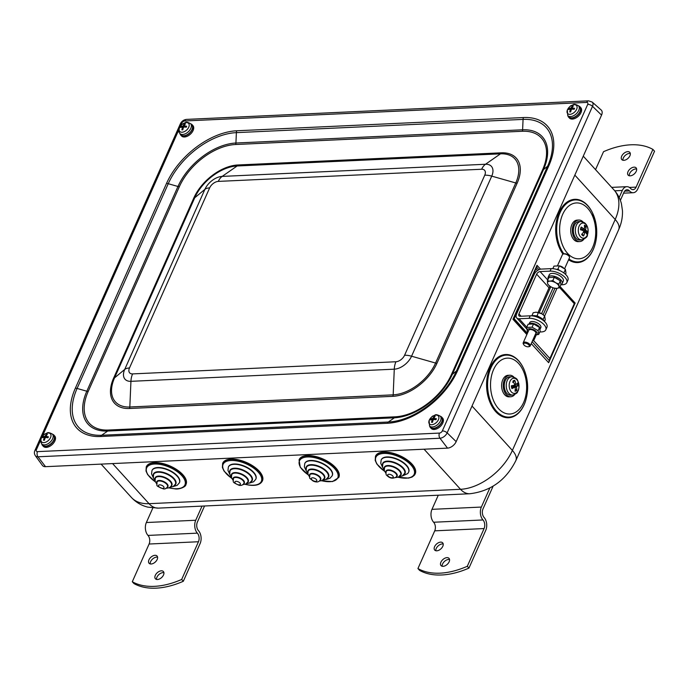 <?xml version="1.0" encoding="UTF-8"?>
<svg xmlns="http://www.w3.org/2000/svg" width="689" height="689" viewBox="0 0 689 689"><rect width="100%" height="100%" fill="white"/><g stroke="black" fill="none" stroke-linecap="round" stroke-linejoin="round"><path stroke-width="1.03" d="M243.984 483.041A5.77 2.713 -156 0 0 244.07 482.877A5.77 2.713 -156 0 0 239.901 478.054A5.77 2.713 -156 0 0 233.519 478.183A5.77 2.713 -156 0 0 233.459 478.355M247.945 481.732A8.854 4.151 -156 0 0 248.023 481.568A8.854 4.151 -156 0 0 241.624 474.178A8.854 4.151 -156 0 0 231.848 474.368A8.854 4.151 -156 0 0 231.788 474.54M251.898 480.422A11.928 5.598 -156 0 0 251.976 480.259A11.928 5.598 -156 0 0 243.355 470.294A11.928 5.598 -156 0 0 230.178 470.561A11.928 5.598 -156 0 0 230.109 470.725M255.852 479.113A15.012 7.045 -156 0 0 255.929 478.95A15.012 7.045 -156 0 0 245.086 466.41A15.012 7.045 -156 0 0 228.507 466.746A15.012 7.045 -156 0 0 228.438 466.909M222.728 463.241A21.721 10.197 24 0 1 222.788 463.086A21.721 10.197 24 0 1 246.774 462.603A21.721 10.197 24 0 1 262.466 480.75A21.721 10.197 24 0 1 262.397 480.905M396.786 475.987A5.77 2.713 -156 0 0 396.873 475.823A5.77 2.713 -156 0 0 392.704 471A5.77 2.713 -156 0 0 386.331 471.13A5.77 2.713 -156 0 0 386.271 471.302M400.748 474.678A8.854 4.151 -156 0 0 400.826 474.514A8.854 4.151 -156 0 0 394.435 467.125A8.854 4.151 -156 0 0 384.651 467.314A8.854 4.151 -156 0 0 384.591 467.486M404.701 473.369A11.928 5.598 -156 0 0 404.779 473.214A11.928 5.598 -156 0 0 396.158 463.241A11.928 5.598 -156 0 0 382.981 463.508A11.928 5.598 -156 0 0 382.92 463.671M408.655 472.06A15.012 7.045 -156 0 0 408.732 471.905A15.012 7.045 -156 0 0 397.889 459.356A15.012 7.045 -156 0 0 381.31 459.692A15.012 7.045 -156 0 0 381.241 459.856M375.531 456.187A21.721 10.197 24 0 1 375.6 456.032A21.721 10.197 24 0 1 399.586 455.55A21.721 10.197 24 0 1 415.278 473.696A21.721 10.197 24 0 1 415.2 473.851M430.746 418.998A3.729 2.248 -42.3 0 0 430.324 419.945A12.307 5.056 20.3 0 1 431.969 419.61L432.167 419.989A12.307 8.518 82.7 0 0 431.572 422.331L431.572 422.331A3.729 2.248 -42.3 0 0 432.477 422.288A12.307 7.295 -88.5 0 1 433.157 419.945L433.717 419.532A12.307 5.159 19.7 0 1 435.948 419.687A3.729 2.248 -42.3 0 0 436.37 418.74A12.307 6.347 -151.4 0 0 434.182 418.481L433.984 418.094A12.307 7.217 -89.2 0 1 435.121 416.354A3.729 2.248 -42.3 0 0 434.216 416.397A12.307 8.587 83.5 0 0 432.993 418.145L432.434 418.559A12.307 6.451 -152 0 0 430.746 418.998L431.814 419.627M436.197 418.834L436.197 418.834A3.419 2.058 137.7 0 1 435.836 419.679M434.44 417.31L434.216 416.397M429.307 420.126A5.968 3.6 137.7 0 1 438.006 415.639A5.968 3.6 137.7 0 1 434.285 423.985A5.968 3.6 137.7 0 1 429.307 420.126M431.969 419.61L432.899 420.703M435.035 419.592L433.984 418.094M440.254 416.182L441.425 417.362A7.312 4.41 137.7 0 1 439.057 425.63A7.312 4.41 137.7 0 1 430.608 427.197L429.54 425.914A7.234 4.367 -42.3 0 0 437.911 424.364A7.234 4.367 -42.3 0 0 440.254 416.182C437.42 414.64 435.603 414.322 434.802 415.217C432.838 416.63 433.174 414.425 429.126 420.35L429.54 425.914M568.95 108.604A3.729 2.248 -42.3 0 0 568.528 109.551A12.307 5.056 20.3 0 1 570.165 109.206L570.363 109.594A12.307 8.518 82.7 0 0 569.777 111.937L569.777 111.937A3.729 2.248 -42.3 0 0 570.673 111.894A12.307 7.295 -88.5 0 1 571.353 109.551L571.913 109.129A12.307 5.159 19.7 0 1 574.144 109.293A3.729 2.248 -42.3 0 0 574.566 108.337A12.307 6.347 -151.4 0 0 572.378 108.078L572.18 107.699A12.307 7.217 -89.2 0 1 573.317 105.96A3.729 2.248 -42.3 0 0 572.413 106.003A12.307 8.587 83.5 0 0 571.19 107.742L570.63 108.164A12.307 6.451 -152 0 0 568.95 108.604L570.01 109.232M574.393 108.431L574.393 108.431A3.419 2.058 137.7 0 1 574.032 109.275M572.637 106.916L572.413 106.003M567.503 109.723A5.968 3.6 137.7 0 1 576.202 105.236A5.968 3.6 137.7 0 1 572.49 113.582A5.968 3.6 137.7 0 1 567.503 109.723M570.165 109.206L571.095 110.3M573.231 109.189L572.18 107.699M578.45 105.779L579.621 106.959A7.312 4.41 137.7 0 1 577.261 115.227A7.312 4.41 137.7 0 1 568.804 116.794L567.745 115.519A7.234 4.367 -42.3 0 0 576.116 113.969A7.234 4.367 -42.3 0 0 578.45 105.779C575.616 104.246 573.799 103.918 572.998 104.823C571.043 106.227 571.37 104.022 567.323 109.956L567.745 115.519M184.747 124.812L184.523 123.899A12.307 8.587 83.5 0 0 183.3 125.648L182.74 126.061A12.307 6.451 -152 0 0 181.061 126.5L182.12 127.129M181.061 126.5A3.729 2.248 -42.3 0 0 180.63 127.448A12.307 5.056 20.3 0 1 182.275 127.112L182.473 127.491A12.307 8.518 82.7 0 0 181.887 129.833L181.887 129.833A3.729 2.248 -42.3 0 0 182.783 129.79A12.307 7.295 -88.5 0 1 183.463 127.448L184.023 127.034A12.307 5.159 19.7 0 1 186.254 127.189A3.729 2.248 -42.3 0 0 186.676 126.242A12.307 6.347 -151.4 0 0 184.488 125.984L184.29 125.605A12.307 7.217 -89.2 0 1 185.427 123.856A3.729 2.248 -42.3 0 0 184.523 123.899M186.504 126.337L186.504 126.337A3.419 2.058 137.7 0 1 186.142 127.181M188.734 127.207A5.968 3.6 137.7 0 1 180.036 131.694A5.968 3.6 137.7 0 1 183.748 123.348A5.968 3.6 137.7 0 1 188.734 127.207M185.341 127.095L184.29 125.605M182.275 127.112L183.205 128.206M190.56 123.684L191.731 124.864A7.312 4.41 137.7 0 1 190.948 131.375A7.312 4.41 137.7 0 1 183.774 135.767A7.312 4.41 137.7 0 1 180.914 134.7L179.855 133.425A7.234 4.367 -42.3 0 0 182.68 134.476A7.234 4.367 -42.3 0 0 190.81 128.387A7.234 4.367 -42.3 0 0 190.56 123.684C187.727 122.142 185.909 121.824 185.108 122.72L181.827 124.649C178.511 128.163 177.857 131.091 179.855 133.425M46.688 435.164L46.508 434.268A12.307 8.914 87.2 0 0 45.164 436.016L44.596 436.404A12.307 5.977 -149.5 0 0 42.968 436.723A3.729 2.248 -42.3 0 0 42.494 437.679A12.307 4.582 22.8 0 1 44.07 437.455L44.242 437.859A12.307 8.845 86.4 0 0 43.536 440.211L43.734 440.038A3.419 2.058 137.7 0 0 44.449 440.064M43.536 440.211A3.729 2.248 -42.3 0 0 44.406 440.219A12.307 7.613 -85 0 1 45.207 437.877L45.767 437.481A12.307 4.685 22.3 0 1 47.946 437.765A3.729 2.248 -42.3 0 0 48.419 436.817L48.419 436.817A12.307 5.874 -148.9 0 0 46.292 436.438L46.129 436.034A12.307 7.545 -85.7 0 1 47.377 434.285A3.729 2.248 -42.3 0 0 46.508 434.268M42.968 436.723L44.105 437.455M45.069 438.195L44.57 437.816M41.547 437.739A5.968 3.6 137.7 0 1 50.271 433.682A5.968 3.6 137.7 0 1 46.103 442.028A5.968 3.6 137.7 0 1 41.547 437.739M44.07 437.455L44.94 438.548M47.214 437.644L46.129 436.034M52.364 434.079L53.535 435.259A7.312 4.41 137.7 0 1 51.167 443.527A7.312 4.41 137.7 0 1 42.718 445.094L41.65 443.819A7.234 4.367 -42.3 0 0 50.021 442.269A7.234 4.367 -42.3 0 0 52.364 434.079C49.53 432.546 47.713 432.218 46.912 433.123C44.983 434.406 45.181 432.623 41.383 437.928C40.272 439.263 40.358 441.227 41.65 443.819M52.51 434.234A7.7 4.642 137.7 0 1 53.897 435.086A7.7 4.642 137.7 0 1 54.698 437.282A7.7 4.642 137.7 0 1 49.866 444.844A7.7 4.642 137.7 0 1 42.511 445.447A7.7 4.642 137.7 0 1 41.788 443.983M53.897 435.086L54.724 435.999A7.7 4.642 137.7 0 1 55.525 438.187A7.7 4.642 137.7 0 1 50.693 445.749A7.7 4.642 137.7 0 1 43.338 446.351L42.511 445.447M440.4 416.328A7.7 4.642 137.7 0 1 441.787 417.189A7.7 4.642 137.7 0 1 439.944 425.087A7.7 4.642 137.7 0 1 431.417 428.265A7.7 4.642 137.7 0 1 430.401 427.542A7.7 4.642 137.7 0 1 429.678 426.078M441.787 417.189L442.614 418.094A7.7 4.642 137.7 0 1 440.771 425.991A7.7 4.642 137.7 0 1 432.244 429.169A7.7 4.642 137.7 0 1 431.228 428.446L430.401 427.542M578.596 105.934A7.7 4.642 137.7 0 1 579.983 106.786A7.7 4.642 137.7 0 1 577.416 115.399A7.7 4.642 137.7 0 1 568.597 117.147A7.7 4.642 137.7 0 1 567.874 115.683M579.983 106.786L580.81 107.699A7.7 4.642 137.7 0 1 578.243 116.312A7.7 4.642 137.7 0 1 569.424 118.052L568.597 117.147M190.707 123.831A7.7 4.642 137.7 0 1 192.093 124.692A7.7 4.642 137.7 0 1 189.527 133.304A7.7 4.642 137.7 0 1 180.707 135.044A7.7 4.642 137.7 0 1 179.984 133.58M192.093 124.692L192.92 125.596A7.7 4.642 137.7 0 1 190.353 134.209A7.7 4.642 137.7 0 1 181.534 135.957L180.707 135.044M601.152 109.982A7.7 4.642 137.7 0 1 601.549 115.106L456.17 441.64A7.7 4.642 137.7 0 1 447.523 448.126L45.526 466.677A7.7 4.642 137.7 0 1 42.408 465.411L35.38 455.739A6.39 3.85 -42.3 0 0 37.973 456.79L439.97 438.238A6.39 3.85 -42.3 0 0 447.144 432.864L592.523 106.321A6.39 3.85 -42.3 0 0 592.187 102.075L601.152 109.982M515.234 389.294L516.828 390.405A15.382 11.627 -129.5 0 0 516.457 387.003L516.707 386.253A15.382 1.895 -2.1 0 0 518.378 385.771A5.434 3.505 87.4 0 0 517.784 382.938A15.382 3.746 158.1 0 1 516.311 384.384L515.82 383.962A15.382 12.531 -101.3 0 0 514.717 380.354L512.702 382.412M514.717 380.354A5.434 3.505 87.4 0 0 512.909 381.155A15.382 9.904 56.5 0 1 514.631 384.496L514.373 385.246L511.367 385.788A5.434 3.505 87.4 0 0 511.961 388.622L511.961 388.622A15.382 5.478 -14.1 0 0 514.769 387.115L515.269 387.537A15.382 10.8 80.3 0 1 515.019 391.214A5.434 3.505 87.4 0 0 516.828 390.405M518.378 385.771L515.036 385.866A3.471 2.231 -92.6 0 0 514.864 384.651M518.757 383.747A7.588 4.892 -92.6 0 1 513.098 393.169A7.588 4.892 -92.6 0 1 510.446 380.526A7.588 4.892 -92.6 0 1 518.757 383.747M516.311 384.384L514.433 384.04M511.806 386.951L515.269 387.537M512.728 395.03L510.825 395.21A9.233 5.951 -92.6 0 1 504.27 386.271A9.233 5.951 -92.6 0 1 509.972 376.762L511.884 376.762A9.146 5.9 87.4 0 0 506.243 386.176A9.146 5.9 87.4 0 0 512.728 395.03C516.001 393.884 517.62 392.799 517.585 391.765C517.585 391.43 519.42 390.387 518.791 383.627C517.163 380.578 518.722 378.45 511.884 376.762M512.788 387.33L513.227 386.021L515.036 385.866M514.743 394.461A10.774 6.95 -92.6 0 1 510.713 396.761A10.774 6.95 -92.6 0 1 503.383 387.537A10.774 6.95 -92.6 0 1 508.163 375.583A10.774 6.95 -92.6 0 1 509.722 375.229A10.774 6.95 -92.6 0 1 513.942 377.15M510.713 396.761L509.068 396.838A10.774 6.95 -92.6 0 1 501.738 387.614A10.774 6.95 -92.6 0 1 506.518 375.66A10.774 6.95 -92.6 0 1 508.077 375.307L509.722 375.229M523.614 368.52A31.66 20.412 87.4 0 0 523.528 368.348A31.66 20.412 87.4 0 0 489.147 369.941A31.66 20.412 87.4 0 0 490.714 403.926A31.66 20.412 87.4 0 0 493.462 408.766A31.66 20.412 87.4 0 0 525.104 402.333A31.66 20.412 87.4 0 0 525.164 402.161M489.061 370.182A30.781 19.843 87.4 0 0 488.975 370.415A30.781 19.843 87.4 0 0 490.499 403.47A30.781 19.843 87.4 0 0 490.611 403.694M586.141 226.457A5.434 3.505 87.4 0 0 584.384 225.217A15.382 10.309 111.2 0 1 584.453 228.714L583.936 229.006A15.382 7.691 -161.8 0 0 581.215 227.043L581.395 227.508L581.215 227.043A5.434 3.505 87.4 0 0 580.482 229.721A15.382 2.661 12.7 0 1 583.454 230.763L583.669 231.573A15.382 8.656 132 0 1 581.8 234.699A5.434 3.505 87.4 0 0 583.557 235.948A15.382 12.032 -63.9 0 0 584.832 232.391L585.34 232.098A15.382 5.96 25.9 0 1 586.727 234.122A5.434 3.505 87.4 0 0 587.45 231.444A15.382 4.384 -175.1 0 0 585.822 230.333L585.607 229.523A15.382 10.378 -40.7 0 0 586.141 226.457L584.505 227.551M581.637 234.096L583.428 235.207L583.557 235.948M584.022 231.926A3.471 2.231 -92.6 0 0 584.126 231.237L587.45 231.444M585.073 223.736A7.588 4.892 -92.6 0 1 586.184 236.818A7.588 4.892 -92.6 0 1 578.338 231.297A7.588 4.892 -92.6 0 1 585.073 223.736M584.453 228.714L580.836 229.428M583.23 232.417L585.34 232.098M581.826 239.832L579.923 240.013A9.233 5.951 -92.6 0 1 573.369 231.073A9.233 5.951 -92.6 0 1 579.07 221.565L580.991 221.565A9.146 5.9 87.4 0 0 575.341 230.979A9.146 5.9 87.4 0 0 581.826 239.832C585.728 238.334 587.588 236.732 587.433 235.035L588.148 230.548C588.001 227.155 586.761 224.536 584.427 222.693L580.991 221.565M581.645 230.1L581.964 229.454M583.841 239.264A10.774 6.95 -92.6 0 1 579.819 241.563A10.774 6.95 -92.6 0 1 572.938 226.087A10.774 6.95 -92.6 0 1 578.82 220.032A10.774 6.95 -92.6 0 1 583.04 221.953M579.819 241.563L578.166 241.632A10.774 6.95 -92.6 0 1 571.293 226.164A10.774 6.95 -92.6 0 1 577.175 220.11L578.82 220.032M568.58 259.762A31.66 20.412 87.4 0 0 578.838 262.457A31.66 20.412 87.4 0 0 594.202 247.136A31.66 20.412 87.4 0 0 594.262 246.963M592.712 213.323A31.66 20.412 87.4 0 0 592.635 213.151A31.66 20.412 87.4 0 0 558.245 214.744A31.66 20.412 87.4 0 0 559.812 248.729A31.66 20.412 87.4 0 0 562.956 254.129M558.159 214.977A30.781 19.843 87.4 0 0 558.073 215.218A30.781 19.843 87.4 0 0 559.597 248.264A30.781 19.843 87.4 0 0 559.709 248.496M535.129 334.906A5.236 2.455 -156 0 0 536.343 331.693A5.236 2.455 -156 0 0 529.669 328.722A5.236 2.455 -156 0 0 528.093 331.771M528.506 346.748L529.29 346.567A3.85 1.809 -156 0 0 529.962 346.266A3.85 1.809 -156 0 0 530.22 345.93L535.801 333.381A3.85 1.809 -156 0 0 533.028 330.169A3.85 1.809 -156 0 0 528.773 330.255L523.184 342.803A3.85 1.809 -156 0 0 523.33 343.923L523.726 344.621A3.092 1.456 24 0 1 523.812 343.449A3.092 1.456 24 0 1 528.058 344.233A3.092 1.456 24 0 1 528.506 346.748A3.092 1.456 24 0 1 523.726 344.621M528.032 331.917L527.249 331.194L526.663 327.439L532.089 327.189L538.109 330.694L538.695 334.449L535.077 335.018M538.695 334.449L540.133 331.228L539.539 327.473L533.553 323.951A5.236 2.455 24 0 1 537.282 325.613A5.236 2.455 24 0 1 537.437 325.725M532.089 327.189L533.519 323.968L528.093 324.218L526.663 327.439M538.109 330.694L539.539 327.473M529.143 323.925L529.72 322.641A6.08 2.851 24 0 1 536.438 322.504A6.08 2.851 24 0 1 540.831 327.585L540.081 329.264A6.08 2.851 -156 0 0 536.18 324.485A6.08 2.851 -156 0 0 529.307 323.89M531.891 315.855A7.7 3.617 24 0 1 538.953 316.845A7.7 3.617 24 0 1 544.413 321.436M530.22 345.93A3.85 1.809 -156 0 0 527.834 342.907A3.85 1.809 -156 0 0 523.442 342.467A3.85 1.809 -156 0 0 523.184 342.803M538.187 312.367A6.158 2.894 24 0 1 538.307 312.393A6.158 2.894 24 0 1 541.838 313.796L536.12 312.169L533.2 312.737L531.813 315.846M544.465 321.487L545.24 319.748L544.654 315.993L541.838 313.796A6.158 2.894 24 0 1 542.691 314.348A6.158 2.894 24 0 1 542.708 314.356L542.691 314.348M539.272 316.992L537.17 315.769L538.307 312.393M543.268 319.774L541.649 318.378M543.19 319.274L556.962 288.364M537.17 315.769L535.835 315.829M565.471 274.3L565.996 273.128L565.411 269.365L559.425 265.851A5.236 2.455 24 0 1 563.154 267.504A5.236 2.455 24 0 1 563.301 267.616M562.758 272.198L563.972 273.042M556.686 269.416L557.961 269.08L559.614 270.51M557.961 269.08L559.39 265.859L553.965 266.109L552.819 268.667M563.981 272.586L565.411 269.365M557.582 265.541L562.439 254.629A3.85 1.809 24 0 1 563.369 253.991A3.85 1.809 24 0 1 568.899 256.058A3.85 1.809 24 0 1 569.329 256.644A3.85 1.809 24 0 1 569.476 257.755L564.627 268.641M560.855 284.669A7.7 3.617 -156 0 0 561.569 284.307A7.7 3.617 -156 0 0 562.207 283.541A7.7 3.617 -156 0 0 556.643 277.116A7.7 3.617 -156 0 0 548.143 277.288A7.7 3.617 -156 0 0 548.203 279.036M555.334 277.874A5.159 2.42 24 0 1 558.745 279.863M548.143 277.288L549.245 274.799A7.7 3.617 24 0 1 557.745 274.627A7.7 3.617 24 0 1 563.309 281.06L562.207 283.541M569.329 256.644L568.933 255.946A3.092 1.456 -156 0 0 568.589 255.473A3.092 1.456 -156 0 0 564.153 253.81L563.369 253.991M558.96 286.391L559.451 287.821L556.54 288.39A6.158 2.894 -156 0 0 558.96 286.391A6.158 2.894 -156 0 0 555.661 282.757L558.865 284.066L558.96 286.391M549.968 286.219L548.005 284.566L547.514 283.127A6.158 2.894 -156 0 0 549.968 286.219A6.158 2.894 -156 0 0 550.821 286.762A6.158 2.894 -156 0 0 554.352 288.166A6.158 2.894 -156 0 0 556.54 288.39L554.025 288.071M549.934 281.129L552.845 280.561L555.661 282.757A6.158 2.894 -156 0 0 549.934 281.129A6.158 2.894 -156 0 0 547.514 283.127L547.419 280.811L549.934 281.129M547.419 280.811L548.883 277.529L554.309 277.279L552.845 280.561M554.309 277.279L560.329 280.785L558.865 284.066M560.329 280.785L560.915 284.54L559.451 287.821M560.794 284.824L562.474 284.746A11.541 5.417 -156 0 0 566.823 282.628L567.934 280.147A11.541 5.417 -156 0 0 563.309 272.568A11.541 5.417 -156 0 0 551.191 268.632L541.201 269.098A6.158 3.712 137.7 0 0 534.285 274.282L516.595 314.012A6.158 3.712 -42.3 0 0 516.741 317.939A6.158 3.712 -42.3 0 0 519.084 318.757L529.083 318.301A11.541 5.417 -156 0 1 541.201 322.228A11.541 5.417 -156 0 1 545.817 329.807A11.541 5.417 -156 0 1 541.468 331.926L539.788 332.003M545.817 329.807L546.928 327.327A11.541 5.417 -156 0 0 542.303 319.748A11.541 5.417 -156 0 0 530.186 315.82L520.195 316.277A3.075 1.86 137.7 0 1 519.024 315.863A3.075 1.86 137.7 0 1 518.946 313.9L521.073 316.234M566.823 282.628A11.541 5.417 -156 0 0 562.207 275.049A11.541 5.417 -156 0 0 550.089 271.121L540.098 271.578A3.075 1.86 -42.3 0 0 536.636 274.17L518.946 313.9M550.115 286.323A3.075 1.86 -42.3 0 0 549.03 287.795L538.1 312.341M623.579 193.161L633.225 192.722A9.233 5.951 -92.6 0 0 637.756 188.941L654.55 151.227L652.896 149.41L636.111 187.124A6.158 3.97 -92.6 0 1 633.088 189.639A6.158 3.97 -92.6 0 1 630.59 188.459A9.233 5.951 87.4 0 0 626.852 186.685A9.233 5.951 87.4 0 0 622.322 190.457L619.161 197.554M634.061 167.151A5.391 3.247 137.7 0 1 636.111 167.875A5.391 3.247 137.7 0 1 634.311 173.904A5.391 3.247 137.7 0 1 628.144 175.127A5.391 3.247 137.7 0 1 628.816 170.338A5.391 3.247 137.7 0 1 634.061 167.151M636.645 169.055A5.391 3.247 -42.3 0 0 635.714 168.969A5.391 3.247 -42.3 0 0 631.124 171.363A5.391 3.247 -42.3 0 0 629.264 175.764M627.731 151.64A5.391 3.247 137.7 0 1 629.78 152.355A5.391 3.247 137.7 0 1 627.98 158.384A5.391 3.247 137.7 0 1 621.805 159.607A5.391 3.247 137.7 0 1 622.486 154.818A5.391 3.247 137.7 0 1 627.731 151.64M630.314 153.535A5.391 3.247 -42.3 0 0 629.384 153.458A5.391 3.247 -42.3 0 0 624.794 155.852A5.391 3.247 -42.3 0 0 622.934 160.244M652.896 149.41A76.961 46.43 -42.3 0 0 603.53 151.692L595.537 169.64M633.225 192.722A9.233 5.951 -92.6 0 1 629.488 190.939A6.158 3.97 87.4 0 0 626.99 189.759A6.158 3.97 87.4 0 0 623.967 192.274L620.367 200.37M417.93 568.554A76.961 46.43 -42.3 0 0 467.297 566.28L468.951 568.098A76.961 46.43 137.7 0 1 419.584 570.371L417.93 568.554L434.725 530.84A6.158 3.97 87.4 0 0 433.631 522.245A9.233 5.951 -92.6 0 1 431.986 509.343L438.282 495.202M467.297 566.28L484.091 528.566A6.158 3.97 87.4 0 0 482.998 519.962A9.233 5.951 -92.6 0 1 481.361 507.061L489.827 488.036M436.766 550.812A5.391 3.247 137.7 0 1 434.716 550.089A5.391 3.247 137.7 0 1 436.516 544.06A5.391 3.247 137.7 0 1 442.683 542.846A5.391 3.247 137.7 0 1 442.011 547.634A5.391 3.247 137.7 0 1 436.766 550.812M443.216 544.017A5.391 3.247 -42.3 0 0 438.17 545.877A5.391 3.247 -42.3 0 0 435.836 550.735M443.096 566.332A5.391 3.247 137.7 0 1 441.046 565.609A5.391 3.247 137.7 0 1 442.846 559.58A5.391 3.247 137.7 0 1 449.021 558.357A5.391 3.247 137.7 0 1 448.341 563.146A5.391 3.247 137.7 0 1 443.096 566.332M449.547 559.537A5.391 3.247 -42.3 0 0 444.5 561.397A5.391 3.247 -42.3 0 0 442.166 566.246M468.951 568.098L485.736 530.375A9.233 5.951 87.4 0 0 484.1 517.482A6.158 3.97 -92.6 0 1 483.006 508.878L493.126 486.15M132.297 581.74A76.961 46.43 -42.3 0 0 181.672 579.458L183.317 581.275A76.961 46.43 137.7 0 1 133.95 583.557L132.297 581.74L149.091 544.026A6.158 3.97 87.4 0 0 147.997 535.422A9.233 5.951 -92.6 0 1 146.361 522.529L152.837 507.982M181.672 579.458L198.458 541.743A6.158 3.97 87.4 0 0 197.364 533.148A9.233 5.951 -92.6 0 1 195.728 520.247L202.023 506.105M151.141 563.998A5.391 3.247 137.7 0 1 149.082 563.275A5.391 3.247 137.7 0 1 150.882 557.246A5.391 3.247 137.7 0 1 157.058 556.023A5.391 3.247 137.7 0 1 156.386 560.812A5.391 3.247 137.7 0 1 151.141 563.998M157.592 557.203A5.391 3.247 -42.3 0 0 152.536 559.063A5.391 3.247 -42.3 0 0 150.211 563.912M157.471 579.509A5.391 3.247 137.7 0 1 155.421 578.786A5.391 3.247 137.7 0 1 157.213 572.757A5.391 3.247 137.7 0 1 163.388 571.543A5.391 3.247 137.7 0 1 162.716 576.331A5.391 3.247 137.7 0 1 157.471 579.509M163.922 572.714A5.391 3.247 -42.3 0 0 158.866 574.574A5.391 3.247 -42.3 0 0 156.541 579.432M183.317 581.275L200.111 543.561A9.233 5.951 87.4 0 0 198.475 530.659A6.158 3.97 -92.6 0 1 197.381 522.064L204.538 505.993M146.326 466.763A21.721 10.197 24 0 1 146.387 466.608A21.721 10.197 24 0 1 170.372 466.126A21.721 10.197 24 0 1 186.064 484.281A21.721 10.197 24 0 1 185.996 484.427M299.129 459.718A21.721 10.197 24 0 1 299.198 459.554A21.721 10.197 24 0 1 299.439 459.072A21.721 10.197 24 0 1 323.709 459.313A21.721 10.197 24 0 1 338.876 477.227A21.721 10.197 24 0 1 338.799 477.382M559.589 287.52L574.29 303.685L574.919 303.461L559.873 286.891M574.29 303.685L549.891 358.469L548.659 362.715L574.747 303.246M549.891 358.469L533.682 340.65L532.468 340.883M513.572 319.016L512.969 319.274L526.861 334.553M536.645 267.203L536.998 265.308L512.969 319.274M527.576 331.504L527.214 333.752M526.982 332.83L514.183 318.749L536.3 268.064M514.183 318.749L513.667 318.904M332.253 475.591A15.012 7.045 -156 0 0 332.331 475.427A15.012 7.045 -156 0 0 321.849 463.051A15.012 7.045 -156 0 0 305.081 462.887A15.012 7.045 -156 0 0 304.908 463.215A15.012 7.045 -156 0 0 304.839 463.387M328.3 476.9A11.928 5.598 -156 0 0 328.377 476.736A11.928 5.598 -156 0 0 320.049 466.901A11.928 5.598 -156 0 0 306.717 466.763A11.928 5.598 -156 0 0 306.579 467.03A11.928 5.598 -156 0 0 306.51 467.194M324.347 478.2A8.854 4.151 -156 0 0 324.424 478.045A8.854 4.151 -156 0 0 318.24 470.742A8.854 4.151 -156 0 0 308.353 470.647A8.854 4.151 -156 0 0 308.25 470.845A8.854 4.151 -156 0 0 308.19 471.009M320.385 479.51A5.77 2.713 -156 0 0 320.471 479.355A5.77 2.713 -156 0 0 316.44 474.592A5.77 2.713 -156 0 0 309.99 474.532A5.77 2.713 -156 0 0 309.929 474.661A5.77 2.713 -156 0 0 309.861 474.824M179.45 482.636A15.012 7.045 -156 0 0 179.528 482.481A15.012 7.045 -156 0 0 168.676 469.941A15.012 7.045 -156 0 0 152.105 470.268A15.012 7.045 -156 0 0 152.036 470.432M175.497 483.945A11.928 5.598 -156 0 0 175.574 483.79A11.928 5.598 -156 0 0 166.953 473.817A11.928 5.598 -156 0 0 153.776 474.084A11.928 5.598 -156 0 0 153.707 474.247M171.535 485.254A8.854 4.151 -156 0 0 171.621 485.099A8.854 4.151 -156 0 0 165.222 477.701A8.854 4.151 -156 0 0 155.447 477.899A8.854 4.151 -156 0 0 155.387 478.063M167.582 486.563A5.77 2.713 -156 0 0 167.668 486.408A5.77 2.713 -156 0 0 163.491 481.585A5.77 2.713 -156 0 0 157.118 481.706A5.77 2.713 -156 0 0 157.058 481.878M238.558 484.823A3.006 1.412 24 0 1 234.906 481.887A3.006 1.412 24 0 1 239.496 482.567A3.006 1.412 24 0 1 238.558 484.823M243.923 483.204A5.77 2.713 -156 0 0 239.755 478.381A5.77 2.713 -156 0 0 233.382 478.51C233.571 482.627 231.444 481.654 239.152 485.332C241.52 485.702 243.114 484.996 243.923 483.204L244.07 482.877M233.175 479.096A6.08 2.851 24 0 1 239.953 477.925A6.08 2.851 24 0 1 243.622 483.747M242.709 484.66L245.827 484.005L247.876 481.895A8.854 4.151 -156 0 0 241.477 474.497A8.854 4.151 -156 0 0 231.702 474.695L231.513 477.623L233.106 480.388M231.426 475.574A9.155 4.298 24 0 1 241.684 474.041A9.155 4.298 24 0 1 247.411 482.696M246.007 483.902L249.745 482.886L251.829 480.586A11.928 5.598 -156 0 0 243.208 470.621A11.928 5.598 -156 0 0 230.031 470.88L229.721 473.972L231.461 477.425M229.687 472.051A12.238 5.745 24 0 1 243.415 470.165A12.238 5.745 24 0 1 251.201 481.628M249.297 483.127L253.586 481.792L255.783 479.277A15.012 7.045 -156 0 0 244.939 466.737A15.012 7.045 -156 0 0 228.36 467.073L227.964 470.38L229.842 474.463M231.719 478.244A20.946 9.835 24 0 1 228.481 460.786A20.946 9.835 24 0 1 258.84 472.835A20.946 9.835 24 0 1 248.531 484.918A20.946 9.835 24 0 1 245.232 484.264M245.06 484.324L248.695 485.065C255.757 486.046 260.304 484.711 262.328 481.06A21.721 10.197 -156 0 0 246.636 462.913A21.721 10.197 -156 0 0 222.65 463.396L222.401 467.486L224.054 471.095L231.788 478.416M393.1 477.425A3.006 1.412 24 0 1 388.329 476.306A3.006 1.412 24 0 1 389.957 474.385A3.006 1.412 24 0 1 393.1 477.425M396.528 476.469A5.77 2.713 -156 0 0 396.726 476.151A5.77 2.713 -156 0 0 392.558 471.328A5.77 2.713 -156 0 0 386.184 471.457C385.857 473.825 386.038 475.109 386.718 475.289C389.698 478.407 392.868 478.967 396.209 476.986L396.873 475.823M385.986 472.043A6.08 2.851 24 0 1 392.17 470.63A6.08 2.851 24 0 1 396.942 476.288A6.08 2.851 24 0 1 396.425 476.693M400.378 475.332A8.854 4.151 -156 0 0 400.679 474.842A8.854 4.151 -156 0 0 394.289 467.452A8.854 4.151 -156 0 0 384.514 467.642L384.316 470.57L385.918 473.334M384.229 468.52A9.155 4.298 24 0 1 393.798 466.703A9.155 4.298 24 0 1 400.791 475.143A9.155 4.298 24 0 1 400.214 475.643M404.219 474.187A11.928 5.598 -156 0 0 404.632 473.532A11.928 5.598 -156 0 0 396.011 463.568A11.928 5.598 -156 0 0 382.834 463.835L382.524 466.918L384.264 470.372M382.49 464.997A12.238 5.745 24 0 1 395.443 462.775A12.238 5.745 24 0 1 404.641 474.006A12.238 5.745 24 0 1 404.004 474.575M402.1 476.073L407.742 473.567L408.586 472.223A15.012 7.045 -156 0 0 397.742 459.684A15.012 7.045 -156 0 0 381.163 460.019L380.767 463.327L382.645 467.418M384.522 471.19A20.946 9.835 24 0 1 377.796 455.084A20.946 9.835 24 0 1 402.953 458.805A20.946 9.835 24 0 1 413.434 475.462A20.946 9.835 24 0 1 398.035 477.21M414.382 475.195A21.721 10.197 -156 0 0 415.14 474.006A21.721 10.197 -156 0 0 399.448 455.86A21.721 10.197 -156 0 0 375.462 456.342L375.204 460.441L376.857 464.041L384.591 471.362M432.511 422.142A3.419 2.058 137.7 0 1 431.762 422.159L432.597 422.116M434.182 416.724A3.419 2.058 137.7 0 1 434.88 416.664M430.685 419.842A3.419 2.058 137.7 0 1 431.047 419.076M432.993 418.145L434.432 419.549M432.434 418.559L433.312 419.713M570.707 111.747A3.419 2.058 137.7 0 1 569.958 111.756M572.378 106.321A3.419 2.058 137.7 0 1 573.076 106.261M568.881 109.439A3.419 2.058 137.7 0 1 569.252 108.673M571.19 107.742L572.637 109.155M570.63 108.164L571.508 109.31M184.488 124.227A3.419 2.058 137.7 0 1 185.186 124.166M180.992 127.344A3.419 2.058 137.7 0 1 181.362 126.578M182.818 129.644A3.419 2.058 137.7 0 1 182.068 129.661L182.904 129.618M182.74 126.061L183.618 127.215M183.3 125.648L184.747 127.052M48.256 436.895A3.419 2.058 137.7 0 1 47.842 437.748M46.456 434.595A3.419 2.058 137.7 0 1 47.128 434.578M42.847 437.593A3.419 2.058 137.7 0 1 43.261 436.809M45.164 436.016L46.757 437.584M44.596 436.404L45.474 437.567M180.501 126.07L181.818 123.124A2.558 1.542 137.7 0 1 184.686 120.971L586.683 102.42A2.558 1.542 137.7 0 1 587.717 104.383L442.329 430.926A2.558 1.542 137.7 0 1 439.461 433.08L37.464 451.631A2.558 1.542 137.7 0 1 36.431 449.659L40.694 440.09M42.305 436.464L178.89 129.687M523.476 117.543L236.792 130.772A62.604 37.766 -42.3 0 0 166.505 183.472L75.351 388.217A62.604 37.766 -42.3 0 0 100.672 436.507L387.356 423.27A62.604 37.766 -42.3 0 0 457.642 370.57L548.797 165.834A62.604 37.766 -42.3 0 0 523.476 117.543A3.85 2.48 -92.6 0 0 523.063 119.395A60.675 36.603 137.7 0 1 547.609 166.204A3.85 1.809 24 0 1 548.797 165.834M222.168 176.41A15.391 9.284 -42.3 0 0 204.883 189.372A15.391 7.226 24 0 1 209.654 187.882A7.7 4.642 137.7 0 1 218.301 181.396A15.391 9.922 -92.6 0 1 222.168 176.41L485.512 164.258A15.391 9.922 -92.6 0 0 481.645 169.244A7.7 4.642 137.7 0 1 484.755 175.187A15.391 7.226 24 0 1 491.739 176.126A15.391 9.284 -42.3 0 0 485.512 164.258L500.481 153.828A3.075 1.981 87.4 0 0 501.256 152.829L237.912 164.981A3.075 1.981 -92.6 0 1 237.137 165.98L222.168 176.41M218.301 181.396L481.645 169.244M484.755 175.187L404.581 355.266A15.391 7.226 24 0 1 411.566 356.213L491.739 176.126L515.76 182.964A3.075 1.447 -156 0 0 517.155 183.153A39.307 23.71 -42.3 0 0 501.256 152.829M404.581 355.266A7.7 4.642 137.7 0 1 395.934 361.751A15.391 9.922 87.4 0 0 394.28 369.175A15.391 9.284 -42.3 0 0 411.566 356.213L435.577 363.051A3.075 1.447 -156 0 0 436.972 363.241L517.155 183.153M395.934 361.751L132.589 373.903A15.391 9.922 87.4 0 0 130.936 381.327L394.28 369.175L393.178 394.84L129.825 406.992L130.936 381.327A15.391 9.284 -42.3 0 1 124.709 369.45A15.391 7.226 -156 0 1 129.48 367.969L209.654 187.882M132.589 373.903A7.7 4.642 137.7 0 1 129.48 367.969M204.883 189.372L124.709 369.45L114.555 377.865L194.729 197.777L204.883 189.372M129.498 408.482A3.075 1.981 -92.6 0 0 129.825 406.992A37.766 22.789 137.7 0 1 114.555 377.865A3.075 1.447 24 0 1 113.599 378.158A39.307 23.71 -42.3 0 0 129.498 408.482L392.842 396.33A39.307 23.71 -42.3 0 0 436.972 363.241M237.912 164.981A39.307 23.71 -42.3 0 0 193.773 198.079A3.075 1.447 24 0 0 194.729 197.777A37.766 22.789 137.7 0 1 237.137 165.98L500.481 153.828A37.766 22.789 137.7 0 1 515.76 182.964L435.577 363.051A37.766 22.789 137.7 0 1 393.178 394.84A3.075 1.981 -92.6 0 1 392.842 396.33M193.773 198.079L113.599 378.158M88.209 391.404L179.364 186.667A50.082 30.213 137.7 0 1 235.595 144.509L522.279 131.272A50.082 30.213 137.7 0 1 542.544 169.907L451.381 374.644A50.082 30.213 137.7 0 1 395.159 416.811L108.466 430.039A50.082 30.213 137.7 0 1 88.209 391.404A3.075 1.447 -156 0 1 86.814 391.214A51.623 31.143 -42.3 0 0 107.699 431.038A3.075 1.981 87.4 0 0 108.466 430.039M542.544 169.907A3.075 1.447 24 0 0 543.492 169.606L547.609 166.204L456.454 370.94A60.675 36.603 137.7 0 1 388.32 422.021L101.636 435.259L107.699 431.038L394.384 417.801A51.623 31.143 -42.3 0 0 452.337 374.351L543.492 169.606A51.623 31.143 -42.3 0 0 522.615 129.79L235.931 143.019A51.623 31.143 -42.3 0 0 177.969 186.478L86.814 391.214L77.09 388.45L168.245 183.713L177.969 186.478A3.075 1.447 24 0 0 179.364 186.667M387.356 423.27A3.85 2.48 87.4 0 1 388.32 422.021L394.384 417.801A3.075 1.981 87.4 0 0 395.159 416.811M457.642 370.57A3.85 1.809 24 0 0 456.454 370.94L452.337 374.351A3.075 1.447 24 0 1 451.381 374.644M236.792 130.772A3.85 2.48 87.4 0 0 236.379 132.632L523.063 119.395L522.615 129.79A3.075 1.981 -92.6 0 1 522.279 131.272M166.505 183.472A3.85 1.809 -156 0 1 168.245 183.713A60.675 36.603 137.7 0 1 236.379 132.632L235.931 143.019A3.075 1.981 -92.6 0 1 235.595 144.509M100.672 436.507A3.85 2.48 87.4 0 1 101.636 435.259A60.675 36.603 137.7 0 1 77.09 388.45A3.85 1.809 -156 0 0 75.351 388.217M184.686 120.971A3.85 2.48 -92.6 0 1 186.573 119.395C183.739 119.731 181.663 121.204 180.363 123.822A3.85 1.809 24 0 1 181.818 123.124M586.683 102.42A3.85 2.48 -92.6 0 1 588.57 100.844L592.187 102.075M587.717 104.383A3.85 1.809 24 0 1 592.523 106.321L601.549 115.106M442.329 430.926A3.85 1.809 24 0 1 447.144 432.864L456.17 441.64M439.461 433.08A3.85 2.48 87.4 0 0 439.97 438.238L447.523 448.126M37.464 451.631A3.85 2.48 87.4 0 0 37.973 456.79L45.526 466.677M36.431 449.659A3.85 1.809 -156 0 0 34.984 450.365L180.363 123.822M513.184 381.611A4.668 3.006 -92.6 0 1 514.554 381.129M512.16 388.286A4.668 3.006 -92.6 0 1 511.626 385.737M516.354 389.733A4.668 3.006 -92.6 0 1 515.131 390.422M517.224 383.558A4.668 3.006 -92.6 0 1 517.654 385.849M516.457 387.003L515.096 387.123M516.707 386.253L513.227 386.021M516.113 384.419L514.674 384.643M522.004 405.614A27.973 18.035 87.4 0 0 512.315 358.986A27.973 18.035 87.4 0 0 491.403 393.617A27.973 18.035 87.4 0 0 522.004 405.614M525.225 401.988C528.894 390.697 528.385 379.596 523.692 368.684A31.022 19.998 87.4 0 0 494.125 362.345A31.022 19.998 87.4 0 0 494.22 408.284A31.022 19.998 87.4 0 0 522.503 407.785A31.022 19.998 87.4 0 0 525.225 401.988L525.104 402.333M580.749 229.807A4.668 3.006 -92.6 0 1 581.395 227.508M583.428 235.207A4.668 3.006 -92.6 0 1 582.67 234.88A4.668 3.006 -92.6 0 1 582.05 234.338M586.735 231.271A4.668 3.006 -92.6 0 1 586.253 233.313M584.461 226.121A4.668 3.006 -92.6 0 1 585.633 227.094M585.822 230.333L583.333 230.72M585.607 229.523L581.955 229.463M595.58 228.455A27.973 18.035 87.4 0 0 566.72 207.966A27.973 18.035 87.4 0 0 570.716 256.196A27.973 18.035 87.4 0 0 595.58 228.455M568.942 258.961A31.022 19.998 87.4 0 0 579.268 261.803A31.022 19.998 87.4 0 0 594.323 246.791A31.022 19.998 87.4 0 0 596.571 228.24A31.022 19.998 87.4 0 0 592.79 213.487A31.022 19.998 87.4 0 0 562.956 207.518A31.022 19.998 87.4 0 0 563.878 253.871M519.084 318.757L526.766 327.197M547.772 280.018L540.098 271.578M536.636 274.17L549.03 287.795M550.089 271.121L551.191 268.632M530.186 315.82L529.083 318.301M614.76 190.81L622.322 190.457M629.41 187.434L636.111 187.124M624.613 191.163L629.488 190.939M481.361 507.061L431.986 509.343M484.091 528.566L434.725 530.84M482.998 519.962L433.631 522.245M195.728 520.247L146.361 522.529M198.458 541.743L149.091 544.026M197.364 533.148L147.997 535.422M424.062 449.202L460.528 489.302L149.039 503.676A46.18 27.861 137.7 0 1 131.461 497.501C135.991 502.367 141.469 505.588 147.902 507.147L158.392 508.12A23.09 14.882 -92.6 0 1 149.039 503.676L112.574 463.585M574.833 175.109L615.191 219.49L512.375 450.434A46.18 27.861 137.7 0 1 460.528 489.302A23.09 14.882 -92.6 0 0 469.881 493.746C490.714 491.179 506.036 480.147 515.837 460.631A23.09 10.843 -156 0 0 512.375 450.434L472.017 406.045M575.194 303.117L560.054 286.478M531.262 343.587L548.659 362.715M553.095 287.813L541.588 313.65M540.512 269.175L536.998 265.308M539.246 312.651L550.787 286.745M618.653 229.695A23.09 10.843 -156 0 0 615.191 219.49A46.18 27.861 137.7 0 0 614.097 190.052C617.671 194.031 620.117 198.604 621.435 203.772L622.46 210.662C622.701 217.216 621.435 223.563 618.653 229.695L515.837 460.631M532.097 341.701L549.279 360.597M554.938 288.295L543.182 314.701M533.682 340.65L536.206 334.992M513.606 319.033L527.137 333.915L513.606 319.041L536.817 266.893M536.671 267.229L538.91 269.692M536.292 269.089L537.549 270.476M308.121 474.721A20.946 9.835 24 0 1 305.718 457.117A20.946 9.835 24 0 1 336.327 470.742A20.946 9.835 24 0 1 321.634 480.733M338.876 477.227L338.738 477.537A21.721 10.197 -156 0 0 323.572 459.623A21.721 10.197 -156 0 0 299.302 459.382A21.721 10.197 -156 0 0 299.06 459.873L300.24 467.228L308.19 474.885M306.088 468.52A12.238 5.745 24 0 1 319.817 466.634A12.238 5.745 24 0 1 327.602 478.097M332.331 475.427L332.184 475.754A15.012 7.045 -156 0 0 321.703 463.378A15.012 7.045 -156 0 0 304.934 463.206A15.012 7.045 -156 0 0 304.762 463.542L304.366 466.858L306.243 470.94M307.828 472.051A9.155 4.298 24 0 1 318.085 470.518A9.155 4.298 24 0 1 323.813 479.165M328.377 476.736L328.231 477.064A11.928 5.598 -156 0 0 319.903 467.228A11.928 5.598 -156 0 0 306.571 467.09A11.928 5.598 -156 0 0 306.433 467.357L306.123 470.441L307.862 473.903M309.585 475.565A6.08 2.851 24 0 1 316.363 474.394A6.08 2.851 24 0 1 320.023 480.216M324.424 478.045L324.278 478.373A8.854 4.151 -156 0 0 318.103 471.069A8.854 4.151 -156 0 0 308.207 470.975A8.854 4.151 -156 0 0 308.112 471.173L307.914 474.101L309.507 476.857M313.34 480.784A3.006 1.412 24 0 1 312.074 477.839A3.006 1.412 24 0 1 316.759 480.069A3.006 1.412 24 0 1 313.34 480.784M320.325 479.682A5.77 2.713 -156 0 0 316.294 474.919A5.77 2.713 -156 0 0 309.843 474.859A5.77 2.713 -156 0 0 309.783 474.979C309.938 479.174 308.138 476.917 313.142 481.051C316.707 482.619 319.102 482.162 320.325 479.682L320.471 479.355M155.318 481.775A20.946 9.835 24 0 1 151.373 464.472A20.946 9.835 24 0 1 181.276 475.074A20.946 9.835 24 0 1 174.937 488.725A20.946 9.835 24 0 1 168.831 487.786M186.064 484.281L185.927 484.591A21.721 10.197 -156 0 0 170.235 466.444A21.721 10.197 -156 0 0 146.249 466.918L145.999 471.018L147.653 474.626L155.387 481.938M153.277 475.574A12.238 5.745 24 0 1 167.014 473.688A12.238 5.745 24 0 1 174.799 485.151M179.528 482.481L179.381 482.808A15.012 7.045 -156 0 0 168.538 470.268A15.012 7.045 -156 0 0 151.959 470.596L151.554 473.911L153.44 477.994M155.025 479.105A9.155 4.298 24 0 1 165.282 477.572A9.155 4.298 24 0 1 171.01 486.219M175.574 483.79L175.428 484.117A11.928 5.598 -156 0 0 166.807 474.144A11.928 5.598 -156 0 0 153.63 474.411L153.32 477.494L155.059 480.956M156.773 482.619A6.08 2.851 24 0 1 163.551 481.447A6.08 2.851 24 0 1 167.22 487.269M171.621 485.099L171.475 485.426A8.854 4.151 -156 0 0 165.076 478.028A8.854 4.151 -156 0 0 155.301 478.226L155.103 481.155L156.704 483.911M162.561 488.389A3.006 1.412 24 0 1 158.453 485.633A3.006 1.412 24 0 1 162.742 485.84A3.006 1.412 24 0 1 162.561 488.389M167.522 486.727A5.77 2.713 -156 0 0 163.353 481.904A5.77 2.713 -156 0 0 156.971 482.033C157.454 486.141 154.379 485.168 163.422 488.923C165.119 489.199 166.488 488.475 167.522 486.727L167.668 486.408M395.512 477.606L398.5 477.021L400.826 474.514M398.819 476.857L402.342 475.953L404.779 473.214M397.863 477.27L408.568 478.106L412.031 477.064L414.296 475.341L415.278 473.696M436.197 418.8L435.784 419.722M433.975 418.387L434.837 419.575M432.132 419.653L432.993 420.411M570.793 111.721L569.949 111.756M574.393 108.397L573.989 109.318M572.171 107.992L573.033 109.181M570.328 109.258L571.19 110.016M186.504 126.302L186.09 127.224M182.439 127.155L183.3 127.921M184.282 125.889L185.143 127.077M44.552 440.047L43.734 440.03M48.256 436.86L47.791 437.782M46.111 436.344L47.033 437.618M44.217 437.498L45.052 438.238M186.573 119.395L588.57 100.844M35.38 455.739C34.2 453.922 34.071 452.13 34.984 450.365M512.228 388.346L511.677 385.728M514.941 387.063L511.789 386.848M516.216 384.428L514.674 384.677M490.499 403.47L490.714 403.926M488.975 370.415L489.147 369.941M580.793 229.885L581.456 227.448M582.67 234.88L581.895 234.139M585.185 232.004L583.514 231.892M584.186 229.093L580.818 229.635M594.202 247.136L594.323 246.791C596.355 241.004 597.105 234.82 596.588 228.248L592.635 213.151M559.597 248.264L559.812 248.729M558.073 215.218L558.245 214.744M526.672 328.851L516.741 317.939M611.668 187.382L626.852 186.685M158.392 508.12L469.881 493.746M549.719 360.063L574.919 303.461M583.273 156.162L614.097 190.052M101.094 464.11L131.461 497.501M321.462 480.793L332.468 481.585L338.738 477.537M325.699 479.604L329.997 478.261L332.184 475.754M322.418 480.379L326.155 479.355L328.231 477.064M319.11 481.137L322.194 480.491L324.278 478.373M168.659 487.846L175.17 488.88C178.77 489.603 185.832 487.08 185.927 484.591M172.896 486.658L177.202 485.306L179.381 482.808M169.606 487.433L173.309 486.434L175.428 484.117M165.903 488.174C168.65 488.268 170.51 487.356 171.475 485.426"/></g></svg>

